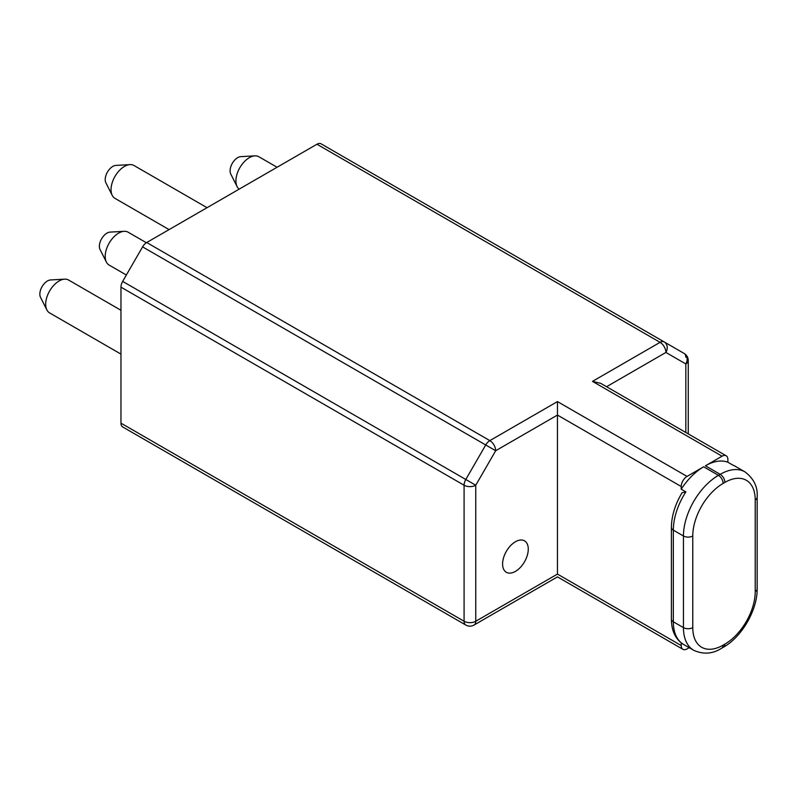 <?xml version="1.0" encoding="UTF-8"?>
<svg xmlns="http://www.w3.org/2000/svg" width="797" height="797" viewBox="0 0 797 797"><rect width="100%" height="100%" fill="white"/><g stroke="black" fill="none" stroke-linecap="round" stroke-linejoin="round"><path stroke-width="1.2" d="M689.166 647.672L687.044 648.907A8.249 4.762 120 0 1 682.919 649.316L557.452 576.879L474.046 625.037A8.249 4.762 -120 0 0 475.759 621.252L557.452 574.089L557.452 415.068L495.684 450.733A8.249 4.762 -120 0 0 489.846 440.621A8.249 4.762 120 0 0 485.722 444.975L495.684 450.733L475.759 485.234L465.797 479.485L122.668 281.391L142.593 246.881A8.249 4.762 -60 0 1 146.718 242.517L489.846 440.621L557.452 401.588L557.452 415.068L681.206 486.509L681.206 489.199A49.514 28.592 -60 0 1 703.671 466.803L687.044 476.407A8.249 4.762 120 0 0 681.206 486.509M755.217 499.928A42.908 24.777 120 0 0 724.871 482.414L723.118 483.42A42.908 24.777 120 0 0 692.772 535.982L692.772 627.618A42.908 24.777 120 0 0 723.118 645.142L724.871 644.135A42.908 24.777 120 0 0 755.217 591.573L755.217 499.928A6.605 3.816 0 0 0 757.15 497.238C757.957 487.116 753.892 478.668 744.966 471.874L734.844 466.036A49.514 28.592 -60 0 0 732.553 464.94L727.89 462.24L727.89 459.56A8.249 4.762 120 0 0 726.177 455.784L600.719 383.347L592.47 381.374L660.075 342.341L316.947 144.237A8.249 4.762 -60 0 1 321.081 143.829L664.2 341.933A8.249 4.762 120 0 0 660.075 342.341A8.249 4.762 60 0 1 665.913 352.453A8.249 6.735 -60 0 0 664.2 341.933L321.081 143.829M316.947 144.237L146.718 242.517M142.593 246.881L485.722 444.975L465.797 479.485A8.249 4.762 120 0 0 464.083 485.234L464.083 621.252A8.249 4.762 120 0 0 465.797 625.037L122.668 426.933A8.249 4.762 -60 0 1 120.965 423.157L120.965 287.139A8.249 4.762 -60 0 1 122.668 281.391M169.084 229.606L114.977 198.363A18.979 10.959 -60 0 1 112.228 195.365L105.881 182.782A10.73 6.197 -60 0 1 105.204 179.574A10.73 6.197 -60 0 1 115.914 165.407L129.991 164.61A18.979 10.959 -60 0 1 133.956 165.487L207.051 207.688M120.965 354.107L49.613 312.912A18.979 10.959 -60 0 1 46.874 309.913L40.517 297.331A10.73 6.197 -60 0 1 39.85 294.123A10.73 6.197 -60 0 1 50.56 279.956L64.627 279.159A18.979 10.959 -60 0 1 68.602 280.036L120.965 310.272M112.228 195.365A18.979 10.959 -60 0 1 111.042 189.676A18.979 10.959 -60 0 1 129.991 164.61M46.874 309.913A18.979 10.959 -60 0 1 45.688 304.225A18.979 10.959 -60 0 1 64.627 279.159M277.077 167.26L258.836 156.73A18.979 10.959 120 0 0 254.861 155.853A18.979 10.959 120 0 0 235.922 180.919A18.979 10.959 120 0 0 237.107 186.608A18.979 10.959 120 0 0 239.17 189.148M254.861 155.853L240.794 156.64A10.73 6.197 120 0 0 230.084 170.807A10.73 6.197 120 0 0 230.761 174.025L237.107 186.608M146.369 242.736L128.118 232.196A18.979 10.959 120 0 0 124.153 231.319L110.076 232.106A10.73 6.197 120 0 0 99.376 246.273A10.73 6.197 120 0 0 100.043 249.491L106.399 262.074A18.979 10.959 120 0 0 109.139 265.072L126.354 275.015M124.153 231.319A18.979 10.959 120 0 0 105.204 256.385A18.979 10.959 120 0 0 106.399 262.074M685.828 357.215A8.249 4.762 120 0 0 684.125 353.44A8.249 6.735 120 0 1 685.828 363.95A8.249 4.762 0 0 0 688.249 360.583L688.249 433.887M515.44 541.741A18.152 10.481 120 0 0 503.574 557.741A18.152 10.481 120 0 0 506.364 572.296A18.152 10.481 120 0 0 515.44 571.389A18.152 10.481 120 0 0 527.295 555.389A18.152 10.481 120 0 0 524.516 540.844A18.152 10.481 120 0 0 515.44 541.741M120.965 287.139L464.083 485.234A8.249 4.762 0 0 0 475.759 485.234L475.759 621.252A8.249 4.762 180 0 1 464.083 621.252L120.965 423.157M557.452 574.089C557.452 577.775 557.452 577.775 557.452 574.089L681.206 645.54A8.249 4.762 120 0 0 682.919 649.316M692.772 627.618A6.605 3.816 180 0 1 683.437 627.618A49.514 28.592 120 0 0 693.699 650.292L683.587 644.454C675.567 639.463 671.502 631.005 671.393 619.09L671.393 527.445C671.562 515.948 675.119 504.371 682.063 492.725L685.878 491.888L681.206 489.199M681.216 642.86L681.206 645.54M724.871 482.414A6.605 3.816 -120 0 0 720.199 474.325L705.425 465.797L722.052 456.193L592.47 381.374M684.125 353.44L664.2 341.933L684.125 353.44A8.249 8.249 0 0 1 688.249 360.583M726.177 455.784A8.249 4.762 120 0 0 722.052 456.193M705.425 465.797A49.514 28.592 -60 0 1 727.89 462.24M606.557 386.714L665.913 352.453L685.828 363.95L685.828 432.492M557.452 401.588L687.044 476.407M744.966 471.874A49.514 28.592 120 0 0 720.199 474.325L718.456 475.341A49.514 28.592 120 0 0 683.437 535.982L683.437 627.618L673.326 621.78L673.326 530.144A49.514 28.592 -60 0 1 685.878 491.888M703.671 466.803L718.456 475.341A6.605 3.816 -120 0 1 723.118 483.42M724.871 644.135A6.605 3.816 60 0 1 723.507 647.154C741.828 636.992 757.519 609.825 757.15 588.873L757.15 497.238M755.217 591.573A6.605 3.816 0 0 0 757.15 588.873M723.118 645.142A6.605 3.816 60 0 1 721.753 648.16L723.507 647.154M683.587 644.454A49.514 28.592 -60 0 1 673.326 621.78A6.605 3.816 0 0 1 671.393 619.09M671.393 527.445A6.605 3.816 0 0 0 673.326 530.144L683.437 535.982A6.605 3.816 180 0 0 692.772 535.982M465.797 625.037A8.249 8.249 0 0 0 474.046 625.037M693.699 650.292C703.502 654.656 712.857 653.948 721.753 648.16M734.844 466.036L731.985 464.661"/></g></svg>
